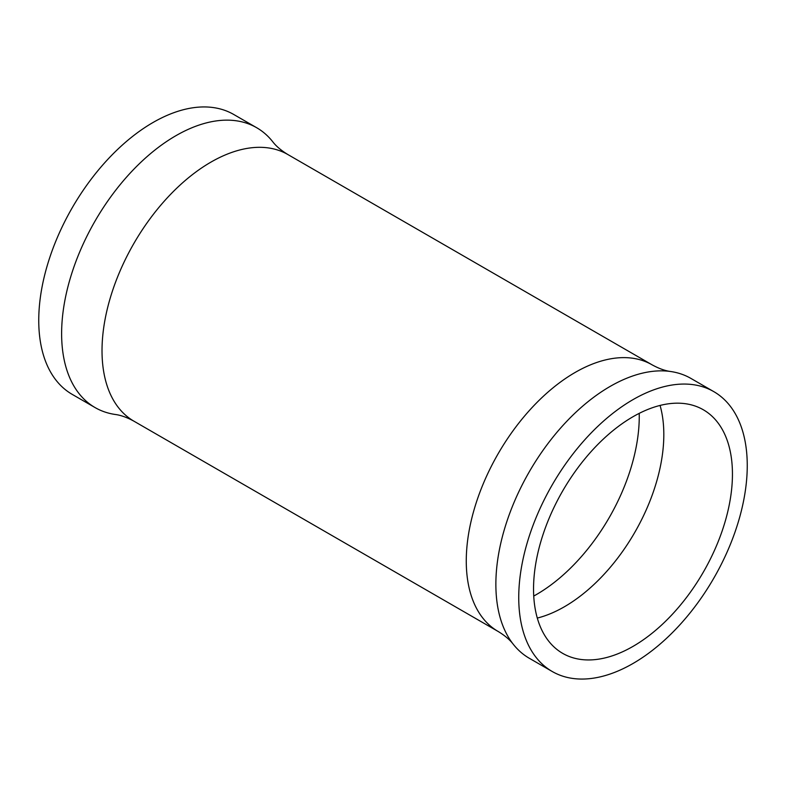 <?xml version="1.0" encoding="UTF-8"?>
<svg xmlns="http://www.w3.org/2000/svg" width="786" height="786" viewBox="0 0 786 786"><rect width="100%" height="100%" fill="white"/><g stroke="black" fill="none" stroke-linecap="round" stroke-linejoin="round"><path stroke-width="1.18" d="M537.3 618.071A140.645 81.204 120 0 0 564.377 606.772A140.645 81.204 120 0 0 660.063 405.429M632.995 646.397A140.645 81.204 120 0 0 724.879 522.454A140.645 81.204 120 0 0 703.313 409.761A140.645 81.204 120 0 0 632.995 416.727A140.645 81.204 120 0 0 541.112 540.66A140.645 81.204 120 0 0 562.678 653.363A140.645 81.204 120 0 0 632.995 646.397M632.995 663.492A161.582 93.288 120 0 0 738.555 521.108A161.582 93.288 120 0 0 713.786 391.625A161.582 93.288 120 0 0 632.995 399.632A161.582 93.288 120 0 0 527.435 542.016A161.582 93.288 120 0 0 552.204 671.49A161.582 93.288 120 0 0 632.995 663.492M713.786 391.625L690.914 378.42A161.582 93.288 120 0 0 670.812 371.532A161.582 93.288 120 0 0 610.123 386.427A161.582 93.288 120 0 0 510.153 512.197A161.582 93.288 120 0 0 513.317 644.323A161.582 93.288 120 0 0 529.332 658.285L552.204 671.49M133.905 421.168A153.948 88.877 120 0 1 110.305 297.815A153.948 88.877 120 0 1 210.874 162.152A153.948 88.877 120 0 1 287.843 154.528C281.152 150.45 276.092 146.167 272.683 141.677A161.582 93.288 120 0 0 256.668 127.715L233.796 114.51A161.582 93.288 120 0 0 153.005 122.508A161.582 93.288 120 0 0 47.445 264.892A161.582 93.288 120 0 0 72.214 394.375L95.086 407.58A161.582 93.288 120 0 0 115.188 414.468C120.789 415.175 127.027 417.405 133.905 421.168L498.157 631.472C504.848 635.55 509.908 639.833 513.317 644.323M256.668 127.715A161.582 93.288 120 0 0 175.877 135.713A161.582 93.288 120 0 0 70.318 278.106A161.582 93.288 120 0 0 95.086 407.58M533.743 596.053A145.489 83.994 120 0 0 536.376 594.57A145.489 83.994 120 0 0 639.224 413.357M287.843 154.528L652.095 364.832A153.948 88.877 120 0 0 575.126 372.456A153.948 88.877 120 0 0 474.557 508.11A153.948 88.877 120 0 0 498.157 631.472M652.095 364.832C658.973 368.595 665.211 370.825 670.812 371.532"/></g></svg>
